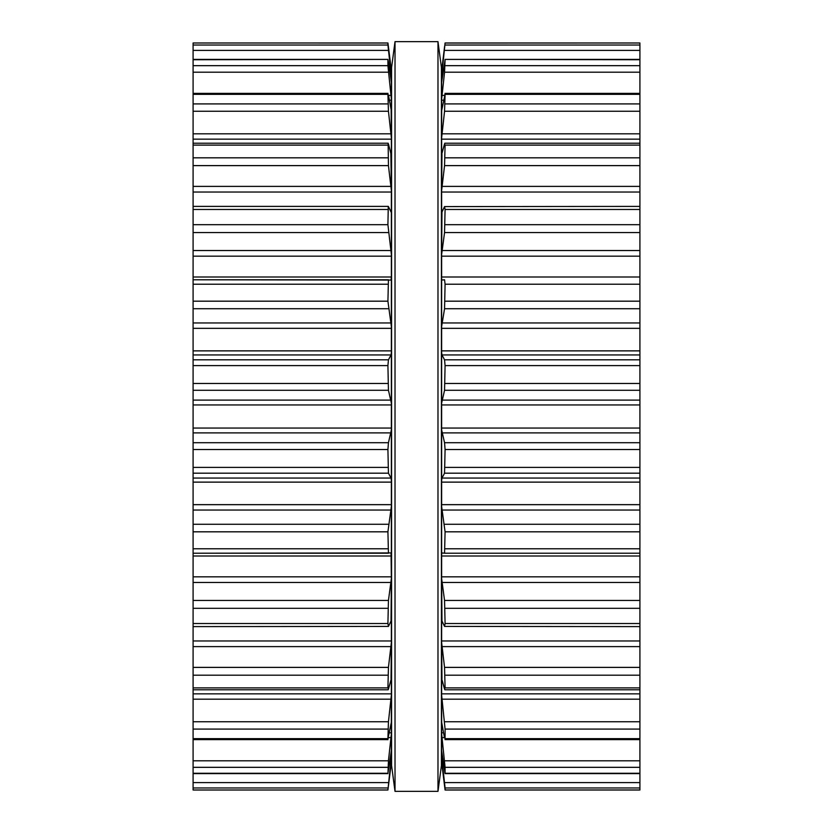 <?xml version="1.0" encoding="UTF-8"?>
<svg xmlns="http://www.w3.org/2000/svg" width="833" height="833" viewBox="0 0 833 833"><rect width="100%" height="100%" fill="white"/><g stroke="black" fill="none" stroke-linecap="round" stroke-linejoin="round"><path stroke-width="1.25" d="M441.417 67.431L441.417 765.569L437.981 791.35L437.981 41.65L437.981 791.35L395.019 791.35L437.981 791.35L441.417 765.569L441.417 67.431L437.981 41.65L395.019 41.65L395.019 791.35L395.019 41.65L437.981 41.65L441.417 67.431M391.583 67.431L391.583 765.569L395.019 791.35L391.583 765.569L391.583 67.431L395.019 41.65L391.583 67.431M193.089 45.034L387.918 45.034L387.918 43.024L193.089 42.993L193.089 790.007L387.918 789.976L391.364 756.614L391.364 762.31L387.918 790.007L193.089 790.007L387.918 790.007M193.089 276.993L391.364 276.993L391.031 280.065L193.089 279.773L388.449 279.773L387.918 301.182L391.364 326.484L391.364 352.619L391.031 354.941L388.449 359.814L387.918 365.604L388.449 390.292L391.364 403.099L391.364 429.901L388.449 442.708L387.918 449.539L388.449 473.186L391.031 478.059L391.364 480.381L391.364 506.516L387.918 531.818L388.449 553.227L193.089 553.227L391.041 552.935L391.364 578.612L388.449 600.447L387.918 623.532L388.449 626.416L391.031 620.97L391.364 621.626L391.364 642.587L388.449 667.389L387.918 687.891L388.449 689.078L391.364 678.51L391.364 695.211L388.449 721.753L387.918 738.652L391.364 722.242L391.364 733.873L388.449 760.81L387.959 773.597L193.089 773.597M391.031 765.006L391.364 762.31M390.562 755.937L391.364 756.614M391.364 755.937L391.364 750.658L387.918 773.263L193.089 773.263M391.333 722.211L391.364 695.211M193.089 738.652L387.918 738.652L388.449 738.069M391.031 678.749L391.364 642.587M193.089 689.797L388.147 689.797L388.449 689.078M391.031 620.97L391.364 578.612M193.089 626.603L388.449 626.416M391.364 276.993L391.364 254.388L387.918 224.691L388.282 206.397L193.089 206.397M388.449 206.584L391.031 212.03L391.364 211.374L391.031 212.03M390.115 210.093L391.364 210.093L391.364 254.388M391.364 210.093L391.364 190.413L388.449 165.611L388.147 143.203L193.089 143.203M388.449 143.922L391.031 154.251M390.854 153.553L391.364 190.413M391.364 153.553L391.364 137.789L388.449 111.247L387.918 94.348L388.449 94.931L387.918 94.348L193.089 94.348M388.449 94.931L391.333 110.789M391.135 110.206L391.364 137.789M391.364 110.206L391.364 99.127L387.918 65.672L387.918 59.737L388.449 62.059L391.364 82.342L391.364 99.127M193.089 59.403L387.959 59.403L193.089 59.737M391.364 82.207L391.364 76.386L387.918 45.034M387.918 42.993L193.089 42.993L387.918 43.024L388.449 46.96L387.939 43.056M388.365 46.221L391.031 67.994M387.959 43.149L388.043 43.722M391.364 733.873L391.364 750.658M391.364 506.516L391.364 554.466M391.364 429.901L391.364 480.381M391.364 352.619L391.364 403.099M391.364 278.534L391.364 326.484M391.364 70.69L391.364 76.386M639.911 789.08L639.911 790.007L445.082 790.007L445.082 787.966L639.911 787.966L639.911 789.08M444.635 46.221L441.636 70.69L441.636 76.386L445.082 43.024L639.911 42.993L639.911 787.966M445.082 789.976L639.911 789.976L445.082 790.007L441.969 765.006M639.911 773.597L445.041 773.597L441.636 750.658L441.636 756.614L445.082 787.966M639.911 773.263L445.082 773.263L445.082 767.328L639.911 767.328M444.551 738.069L441.636 722.242L441.636 733.873L445.082 767.328M441.667 722.211L441.636 695.211L445.082 729.094L639.911 729.094M639.911 738.652L445.082 738.652L445.082 729.094M441.636 76.386L441.636 82.342L445.082 59.737L444.551 72.19L441.636 99.127L441.636 110.758L445.082 94.348L444.551 111.247L441.636 137.789L441.636 154.49L444.551 143.922L445.082 145.109L444.551 165.611L441.636 190.413L441.636 211.374L441.969 212.03L444.551 206.584L445.082 209.468L444.551 232.553L441.636 254.388L441.636 278.534L441.969 280.065L444.551 279.773L445.082 284.22L444.551 308.72L441.636 326.484L441.636 352.619L441.969 354.941L444.551 359.814L445.082 365.604L444.551 390.292L441.636 403.099L441.636 429.901L444.551 442.708L445.082 449.539L444.551 473.186L441.969 478.059L441.636 480.381L441.636 506.516L445.082 531.818L444.551 553.227L441.959 552.935L441.636 554.466L441.636 578.612L444.551 600.447L445.082 623.532L444.551 626.416L441.969 620.97L441.636 621.626L441.636 642.587L444.551 667.389L445.082 687.891L444.551 689.078L441.636 678.51L441.636 695.211M441.969 678.749L441.636 642.587M639.911 689.797L444.853 689.797L444.551 689.078M441.969 620.97L441.636 578.612M639.911 626.603L444.551 626.416M444.551 553.227L639.911 553.227L444.551 553.227M444.551 206.584L639.911 206.397M441.636 254.388L441.969 212.03M444.551 143.922L444.853 143.203L639.911 143.203M441.636 190.413L441.969 154.251M444.551 94.931L445.082 94.348L639.911 94.348M441.636 137.789L441.667 110.789M639.911 59.403L445.041 59.403L639.911 59.737M445.082 42.993L639.911 42.993L445.061 43.056M445.041 43.149L444.957 43.722M441.636 82.342L441.636 99.127M441.636 278.534L441.636 326.484M441.636 352.619L441.636 403.099M441.636 429.901L441.636 480.381M441.636 506.516L441.636 554.466M441.636 733.873L441.636 750.658M441.636 756.614L441.636 762.31M193.089 787.966L387.918 787.966M193.089 782.604L388.449 782.604M390.011 759.915L391.031 759.915M193.089 767.328L387.918 767.328M193.089 760.81L388.449 760.81M388.532 737.601L391.031 737.601M389.375 732.821L391.364 732.821M193.089 729.094L387.918 729.094M193.089 721.753L388.449 721.753M193.089 699.189L391.031 699.189M193.089 693.847L391.364 693.847M193.089 687.891L387.918 687.891M193.089 675.188L387.918 675.188M193.089 667.389L388.449 667.389M193.089 646.606L391.031 646.606M193.089 640.962L391.364 640.962M390.115 622.907L391.364 622.907M193.089 623.532L387.918 623.532M193.089 608.309L387.918 608.309M193.089 600.447L388.449 600.447M193.089 582.486L391.031 582.486M193.089 576.832L391.364 576.832M193.089 556.007L391.364 556.007M193.089 548.78L387.918 548.78M193.089 531.818L387.918 531.818M193.089 524.28L388.449 524.28M193.089 510.035L391.031 510.035M193.089 504.652L391.364 504.652M193.089 482.13L391.364 482.13M193.089 478.059L391.031 478.059M193.089 473.186L388.449 473.186M193.089 467.396L387.918 467.396M193.089 449.539L387.918 449.539M193.089 442.708L388.449 442.708M193.089 432.9L391.031 432.9M193.089 428.047L391.364 428.047M193.089 404.953L391.364 404.953M193.089 400.1L391.031 400.1M193.089 390.292L388.449 390.292M193.089 383.461L387.918 383.461M193.089 365.604L387.918 365.604M193.089 359.814L388.449 359.814M193.089 354.941L391.031 354.941M193.089 350.87L391.364 350.87M193.089 328.348L391.364 328.348M193.089 322.965L391.031 322.965M193.089 308.72L388.449 308.72M193.089 301.182L387.918 301.182M193.089 284.22L387.918 284.22M193.089 256.168L391.364 256.168M193.089 250.514L391.031 250.514M193.089 232.553L388.449 232.553M193.089 224.691L387.918 224.691M193.089 209.468L387.918 209.468M193.089 192.038L391.364 192.038M193.089 186.394L391.031 186.394M193.089 165.611L388.449 165.611M193.089 157.812L387.918 157.812M193.089 145.109L387.918 145.109M193.089 139.153L391.364 139.153M193.089 133.811L391.031 133.811M193.089 111.247L388.449 111.247M193.089 103.906L387.918 103.906M389.375 100.179L391.364 100.179M388.532 95.399L391.031 95.399M193.089 72.19L388.449 72.19M193.089 65.672L387.918 65.672M390.562 77.063L391.364 77.063M390.011 73.085L391.031 73.085M193.089 50.396L388.449 50.396M444.551 782.604L639.911 782.604M441.969 759.915L442.989 759.915M441.636 755.937L442.438 755.937M444.551 760.81L639.911 760.81M441.969 737.601L444.468 737.601M441.636 732.821L443.625 732.821M444.551 721.753L639.911 721.753M441.969 699.189L639.911 699.189M441.636 693.847L639.911 693.847M445.082 687.891L639.911 687.891M445.082 675.188L639.911 675.188M444.551 667.389L639.911 667.389M441.969 646.606L639.911 646.606M441.636 640.962L639.911 640.962M441.636 622.907L442.885 622.907M445.082 623.532L639.911 623.532M445.082 608.309L639.911 608.309M444.551 600.447L639.911 600.447M441.969 582.486L639.911 582.486M441.636 576.832L639.911 576.832M441.636 556.007L639.911 556.007M445.082 548.78L639.911 548.78M445.082 531.818L639.911 531.818M444.551 524.28L639.911 524.28M441.969 510.035L639.911 510.035M441.636 504.652L639.911 504.652M441.636 482.13L639.911 482.13M441.969 478.059L639.911 478.059M444.551 473.186L639.911 473.186M445.082 467.396L639.911 467.396M445.082 449.539L639.911 449.539M444.551 442.708L639.911 442.708M441.969 432.9L639.911 432.9M441.636 428.047L639.911 428.047M441.636 404.953L639.911 404.953M441.969 400.1L639.911 400.1M444.551 390.292L639.911 390.292M445.082 383.461L639.911 383.461M445.082 365.604L639.911 365.604M444.551 359.814L639.911 359.814M441.969 354.941L639.911 354.941M441.636 350.87L639.911 350.87M441.636 328.348L639.911 328.348M441.969 322.965L639.911 322.965M444.551 308.72L639.911 308.72M445.082 301.182L639.911 301.182M445.082 284.22L639.911 284.22M441.636 276.993L639.911 276.993M441.636 256.168L639.911 256.168M441.969 250.514L639.911 250.514M444.551 232.553L639.911 232.553M445.082 224.691L639.911 224.691M445.082 209.468L639.911 209.468M441.636 210.093L442.885 210.093M441.636 192.038L639.911 192.038M441.969 186.394L639.911 186.394M444.551 165.611L639.911 165.611M445.082 157.812L639.911 157.812M445.082 145.109L639.911 145.109M441.636 139.153L639.911 139.153M441.969 133.811L639.911 133.811M444.551 111.247L639.911 111.247M445.082 103.906L639.911 103.906M441.636 100.179L443.625 100.179M441.969 95.399L444.468 95.399M444.551 72.19L639.911 72.19M445.082 65.672L639.911 65.672M441.636 77.063L442.438 77.063M441.969 73.085L442.989 73.085M444.551 50.396L639.911 50.396M445.082 45.034L639.911 45.034M388.032 739.621L193.089 739.621M388.032 93.379L193.089 93.379M639.911 739.621L444.968 739.621M639.911 93.379L444.968 93.379"/></g></svg>

